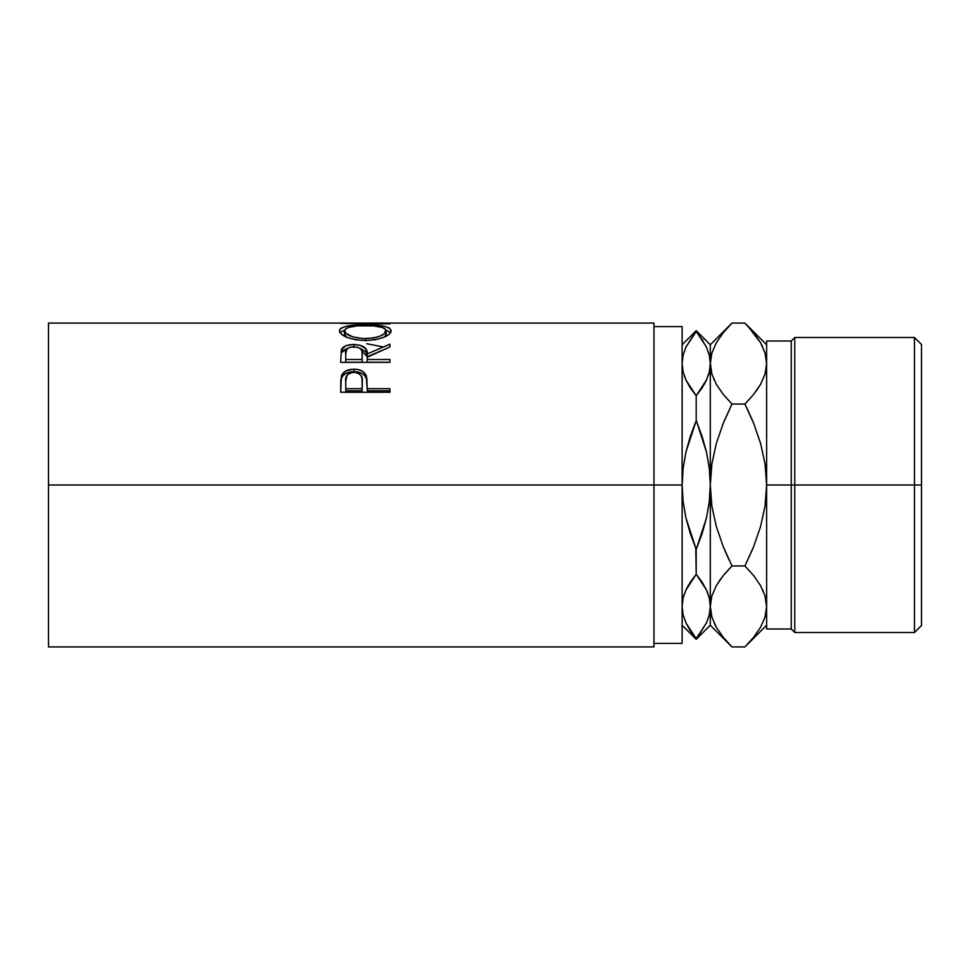 <?xml version="1.0" encoding="UTF-8"?>
<svg xmlns="http://www.w3.org/2000/svg" width="970" height="970" viewBox="0 0 970 970"><rect width="100%" height="100%" fill="white"/><g stroke="black" fill="none" stroke-linecap="round" stroke-linejoin="round"><path stroke-width="1.45" d="M914.455 485L921.5 485L921.5 344.508L921.5 485L914.455 485L914.455 337.475L914.455 485L794.769 485L794.769 337.475L794.769 485L914.455 485L914.455 632.525L914.455 485M791.253 485L794.769 485L794.769 632.525L794.769 485L791.253 485L791.253 340.991L791.253 485L766.615 485L791.253 485L791.253 629.009L791.253 485M747.724 325.968L760.504 342.64L765.003 352.91L766.615 363.556L765.051 374.032L760.577 384.338L753.666 394.378L744.924 404.041L753.629 423.272L760.565 443.363L765.039 463.939L766.615 485L766.615 340.991L766.615 485L765.027 506.17L760.541 526.698L753.641 546.68L744.924 565.959L753.641 575.61L760.504 585.528L765.003 595.81L766.615 606.444L765.051 616.92L760.577 627.238L753.666 637.266L746.961 644.844M48.5 646.929L48.5 485L48.5 646.929L653.962 646.929L653.962 485L48.5 485L48.5 323.071L48.5 485L682.128 485L682.128 326.587L682.128 485L653.962 485L653.962 323.071L369.23 323.071L354.414 323.24L389.952 323.919L340.676 323.386L364.356 323.095M389.952 392.256L340.676 392.256L341.416 375.96C343.307 371.51 347.466 369.243 353.892 369.17C360.464 369.23 364.635 371.583 366.405 376.251L366.405 378.615L364.817 375.729L361.992 373.45L353.892 371.68L353.892 369.17L353.892 371.68L345.938 373.377L343.077 375.548L341.416 378.324L341.416 375.96L340.676 386.69L341.416 378.324C343.307 373.971 347.466 371.752 353.892 371.68C360.5 371.765 364.671 374.068 366.405 378.615L367.206 388.667L389.952 388.667L389.952 392.256L340.676 392.256L340.797 380.058L342.083 374.481L345.938 370.904L352.837 369.194L358.172 369.57L361.992 370.964L364.817 373.304L366.866 378.518L367.206 388.667L389.952 388.667L389.952 392.256L389.952 390.764L367.206 390.764L389.952 390.764M389.952 362.331L340.676 362.331L341.343 349.673C343.101 346.302 347.272 344.568 353.856 344.483L353.856 347.539L353.856 344.483C363.398 345.053 367.848 348.206 367.206 353.965L367.206 356.814L365.896 351.722L359.834 348.182L367.206 356.814L367.206 353.965L389.952 344.168L389.952 346.945L367.206 357.251L367.206 359.494L389.952 359.494L389.952 362.331L340.676 362.331L341.343 349.673L345.793 345.829L352.765 344.495L359.894 345.15L365.896 348.751L367.206 353.965L389.952 344.168L389.952 346.945L367.206 357.251L367.206 359.494L389.952 359.494L389.952 362.331L367.206 362.222L389.952 362.222M339.524 331.655L339.839 329.363L341.21 328.066L346.811 326.187L362.707 324.889L383.671 326.162L389.346 328.005L391.225 330.734L389.394 334.044L383.805 337.293L375.463 339.73L365.532 340.579L355.59 339.742L347.09 337.414L341.391 334.177L339.524 331.655M340.676 323.386L389.952 323.919M653.962 643.413L682.128 643.413L682.128 485L683.11 468.34L685.948 452.068L690.385 436.173L695.781 421.635M653.962 646.929L653.962 323.071M682.128 643.413L682.128 485L683.11 468.34L685.948 452.068L696.205 420.604L696.205 395.76L690.385 387.976L685.948 380.022L683.11 371.886L682.128 363.556L683.11 371.862L682.128 363.556L683.098 355.287L685.911 347.163L696.205 330.685L706.475 347.078L709.3 355.214L710.295 363.556L710.295 344.762L710.295 363.556L709.325 371.825L706.512 379.937L702.062 387.927L696.205 395.76L696.205 420.604L702.05 436.221L706.512 452.202L709.312 468.449L710.295 485L710.295 363.556L709.325 371.825L706.512 379.937L696.205 395.76L702.05 387.951M689.476 386.545L696.205 395.76L685.948 380.022L683.11 371.886L682.128 363.556L683.098 355.287L685.911 347.163L696.205 331.352L706.475 347.078L709.3 355.214L711.871 374.117L710.295 363.556L710.295 485L709.3 501.66L706.475 517.932L702.037 533.827L696.205 549.396L690.373 533.779L685.911 517.798L683.098 501.551L682.128 485L683.098 501.551L685.911 517.798L696.205 549.396L696.205 574.24L695.781 548.365M685.087 378.033L684.347 376.069M709.3 614.786L706.512 622.837L696.205 639.315L690.385 630.864L685.948 622.922L683.11 614.786L682.128 606.444L683.098 598.175L685.911 590.063L690.361 582.073L696.205 574.24L690.373 582.048M689.549 629.554L690.203 630.573M683.11 598.114L684.105 594.646M682.128 605.983L683.098 598.175L685.911 590.063L696.205 574.24L702.025 582.024L706.475 589.978L709.3 598.114L710.295 606.444L710.295 485L709.3 501.66L706.475 517.932L696.205 549.396M702.947 583.455L696.205 574.24L685.923 590.015L688.348 585.346M696.29 331.449L685.948 347.078M702.874 340.446L702.219 339.427M710.282 606.905L710.295 625.238L710.295 606.444L709.325 614.713L706.512 622.837L696.205 638.648L706.475 622.922M708.076 593.943L706.487 590.015L709.3 598.114L710.295 606.444L709.312 598.138L710.295 606.444L709.325 614.713M709.3 371.886L708.318 375.354M704.074 384.654L706.499 379.973M696.642 421.635L706.512 452.202L709.312 468.449L710.295 485L710.295 606.444L711.871 617.005M707.336 591.967L706.499 590.027M696.205 574.24L706.475 589.978M696.205 638.648L685.948 622.922L683.11 614.786L682.128 606.444M696.205 395.76L706.475 380.022M724.578 573.997L731.986 565.959L723.28 546.728L716.345 526.637L711.859 506.061L710.295 485L711.883 463.83L716.357 443.302L723.256 423.32L731.986 404.041L723.935 421.635L731.986 404.041L723.256 394.39L716.394 384.472L711.895 374.19L710.295 363.556L711.847 353.08L716.321 342.762L723.232 332.734L729.937 325.156M713.811 379.367L714.162 380.155M722.711 393.711L716.394 384.472L711.895 374.19L710.295 363.556L711.871 352.995M723.935 548.365L729.27 560.393M710.295 605.862L711.847 595.968L716.321 585.662L723.232 575.622L731.986 565.959L723.28 546.728L716.345 526.637L711.859 506.061L710.295 485L711.883 463.83L716.357 443.302L723.256 423.32L731.986 404.041L723.256 394.39M730.058 644.965L723.256 637.29L716.394 627.36L711.895 617.09L710.295 606.444L711.847 595.968L716.321 585.662L721.074 578.423M714.235 623.189L716.515 627.566M729.246 325.896L723.256 332.71L731.986 323.071L744.924 323.071L731.986 323.071L710.295 344.762L696.205 330.685L682.128 344.762M766.603 607.026L765.027 595.883L766.615 606.444L765.051 616.92M747.664 644.104L753.641 637.29M753.896 333.025L753.278 332.249M762.675 346.836L760.335 342.337M766.615 363.604L765.027 352.995M766.615 344.762L744.924 323.071L753.641 332.71L760.504 342.64L765.003 352.91L766.615 363.556L765.051 374.032L760.577 384.338L753.666 394.378L744.924 404.041L753.629 423.272L760.565 443.363L765.039 463.939L766.615 485L765.027 506.17L760.541 526.698L753.641 546.68L744.924 565.959L752.962 548.365L744.924 565.959L731.986 565.959L744.924 565.959L753.641 575.61L760.504 585.528L765.003 595.81L766.615 606.444M763.099 590.633L762.735 589.845M754.199 576.289L753.666 575.622M752.962 421.635L747.627 409.607M753.641 394.39L744.924 404.041L731.986 404.041L744.924 404.041L753.641 394.39L760.541 384.411L755.824 391.577M753.666 637.266L744.924 646.929L731.986 646.929L723.256 637.29L716.394 627.36L711.895 617.09L710.295 606.444L711.847 616.92M682.128 625.238L696.205 639.315L710.295 625.238L731.986 646.929L744.924 646.929L766.615 625.238M731.986 565.959L723.256 575.61M766.615 629.009L766.615 485L766.615 629.009L791.253 629.009L794.769 632.525L914.455 632.525L921.5 625.492L921.5 485L921.5 625.492M366.733 343.707L382.604 346.836M389.952 323.531L354.414 323.24L389.952 323.41M365.29 324.877L365.29 325.593L365.29 324.877C349.321 324.647 340.688 326.635 339.415 330.855C340.991 336.323 349.709 339.573 365.532 340.579C381.307 339.476 389.867 336.202 391.225 330.734C389.77 326.611 381.137 324.647 365.29 324.877M390.777 332.661L386.084 330.164L390.68 332.528M339.949 332.577L344.568 330.152L339.827 332.746M384.678 331.886L385.805 332.952M344.556 334.771L344.459 330.794C345.502 327.266 352.437 325.544 365.29 325.593C378.251 325.52 385.211 327.254 386.169 330.794C385.163 335.171 378.276 337.778 365.508 338.639L365.508 340.579L365.508 338.639C352.643 337.815 345.623 335.196 344.459 330.794L344.459 334.141L346.666 337.233L344.556 334.771M384.714 336.748L386.169 334.141L384.714 336.748M386.169 334.141L386.169 330.794L386.169 334.141M341.343 352.619L348.048 348.145L342.943 350.509L341.343 352.619M367.206 356.814L381.052 350.788L367.206 356.814M367.206 359.494L367.206 362.222L367.206 359.494M362.149 362.222L345.732 362.222L362.149 362.222L362.222 356.839L362.149 362.222M362.222 353.989L362.149 359.494L362.016 351.455L360.925 349.091L358.027 347.357L353.844 346.726L349.758 347.357L346.908 349.067L345.732 353.856C344.799 349.818 347.502 347.43 353.844 346.726C360.331 347.454 363.132 349.879 362.222 353.989L362.222 356.802M362.149 359.494L345.732 359.494L345.732 362.222L345.732 359.494L362.149 359.494M345.732 353.856L345.732 359.494L345.732 353.856M366.405 378.615L367.206 388.012L366.405 378.615M367.206 388.667L367.206 390.764L367.206 388.667M362.149 390.764L345.732 390.764L362.149 390.764L362.259 384.12L362.149 390.764M362.259 381.877L362.149 388.667L362.053 378.555L360.961 375.438L358.063 373.123L353.917 372.298L349.879 373.111L346.981 375.317L345.732 381.574C344.859 376.336 347.587 373.244 353.917 372.298C360.355 373.28 363.132 376.481 362.259 381.877L362.259 384.071M362.149 388.667L345.732 388.667L345.732 390.764L345.732 388.667L362.149 388.667M345.732 381.574L345.732 388.667L345.732 381.574M363.423 338.603L373.571 337.96L380.264 336.032L384.714 333.45L386.084 330.164L382.823 327.569L373.45 325.884L357.154 325.884L347.878 327.581L344.556 330.164L346.047 333.462L353.225 337.002L363.423 338.603M766.615 340.991L791.253 340.991L794.769 337.475L914.455 337.475L921.5 344.508M653.962 326.587L682.128 326.587M48.5 323.071L359.494 323.071"/></g></svg>
